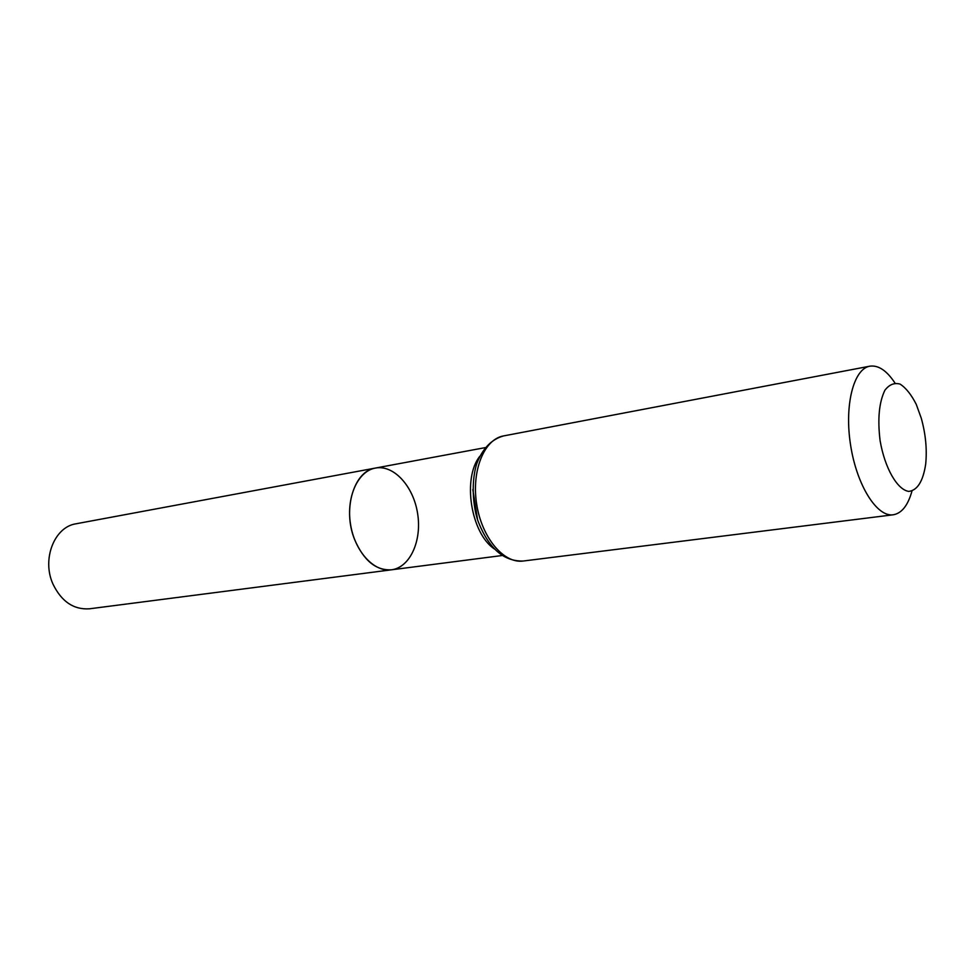 <?xml version="1.0" encoding="UTF-8"?>
<svg xmlns="http://www.w3.org/2000/svg" width="975" height="975" viewBox="0 0 975 975"><rect width="100%" height="100%" fill="white"/><g stroke="black" fill="none" stroke-linecap="round" stroke-linejoin="round"><path stroke-width="1.46" d="M375.436 468.061C358.02 471.01 346.101 496.945 350.5 524.123C354.668 551.35 373.986 572.362 391.462 569.814C375.96 570.643 363.663 560.528 354.571 539.443C342.286 509.303 354.047 470.791 375.436 468.061C393.827 464.539 413.485 486.318 417.617 513.557C422.053 540.747 410.048 567.511 391.462 569.814L89.468 608.802C73.747 609.85 61.608 601.673 53.052 584.257C41.535 559.394 54.356 526.817 76.074 523.782L485.184 447.635M921.229 418.068C925.665 433.972 927.152 449.365 925.677 464.222C923.069 481.248 917.451 490.303 908.81 491.4C897.317 489.877 884.8 468.158 880.108 440.712C877.463 419.153 879.06 402.322 884.886 390.256C889.273 384.54 894.343 382.492 900.108 384.113C905.921 387.879 911.308 394.619 916.244 404.345L921.229 418.068M911.966 491.083C907.969 505.428 901.717 513.325 893.234 514.788C877.013 517.323 856.83 485.452 850.627 445.356C844.204 405.295 853.612 368.769 869.834 366.186C878.353 364.979 886.726 370.573 894.953 382.992M494.313 548.901C470.876 533.313 462.223 478.384 479.737 456.349M523.197 561.027C503.807 563.83 481.845 537.786 476.69 504.258C471.278 470.754 484.185 439.225 503.49 435.935C491.473 439.311 482.54 448.597 476.702 463.808C470.096 485.379 474.118 511.899 478.713 522.856C489.267 548.827 504.099 561.563 523.197 561.027L893.234 514.788M477.531 519.419L472.838 489.56M502.174 555.518L391.462 569.814M869.834 366.186L503.49 435.935"/></g></svg>
